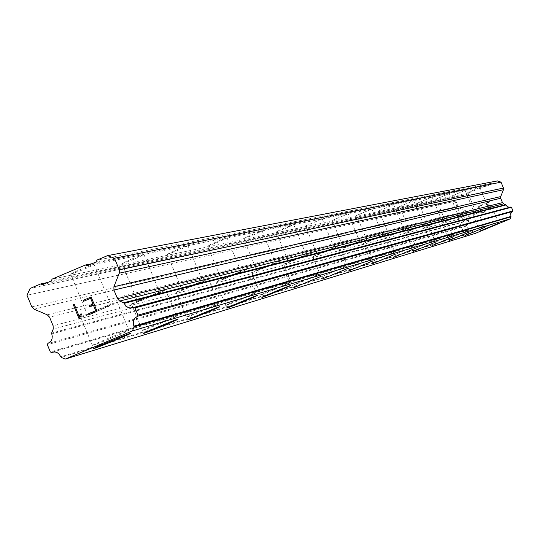 <?xml version="1.0" encoding="UTF-8"?>
<svg xmlns="http://www.w3.org/2000/svg" width="540" height="540" viewBox="0 0 540 540"><rect width="100%" height="100%" fill="white"/><g stroke="black" fill="none" stroke-linecap="round" stroke-linejoin="round"><path stroke-width="0.41" stroke-dasharray="2.7 2.03" d="M71.017 274.124C81.223 270.628 88.925 267.401 94.136 264.445L93.805 264.478C83.612 267.962 75.897 271.188 70.673 274.165L71.017 274.124M87.662 314.53C97.794 310.858 105.509 307.638 110.794 304.871L110.471 304.925C100.352 308.583 92.63 311.81 87.325 314.591L87.662 314.53M93.623 348.584C91.78 348.745 125.543 334.706 129.728 333.572L130.268 333.484M122.269 263.588C131.686 260.327 138.922 257.297 143.971 254.495L143.694 254.522C134.291 257.776 127.049 260.807 121.979 263.615L122.269 263.588M137.896 301.475C147.251 298.06 154.487 295.043 159.611 292.403L159.341 292.451C149.999 295.853 142.749 298.877 137.612 301.523L137.896 301.475M143.552 333.396C141.791 333.592 173.759 320.294 177.424 319.309L177.835 319.235M167.522 254.279C176.263 251.228 183.08 248.38 187.974 245.72L187.738 245.741C179.01 248.785 172.186 251.64 167.279 254.306L167.522 254.279M182.243 289.946C190.931 286.76 197.755 283.912 202.709 281.401L202.48 281.441C193.806 284.621 186.975 287.469 182.007 289.987L182.243 289.946M187.616 319.99C185.935 320.213 216.297 307.577 219.524 306.713L219.861 306.632M207.765 246.004C215.919 243.135 222.365 240.442 227.104 237.911L226.908 237.931C218.761 240.786 212.315 243.486 207.556 246.024L207.765 246.004M221.684 279.693C229.79 276.709 236.243 274.016 241.036 271.62L240.847 271.654C232.747 274.631 226.294 277.324 221.481 279.734L221.684 279.693M226.8 308.07C225.187 308.313 254.097 296.285 256.959 295.522L257.276 295.475M243.797 238.599C251.438 235.892 257.546 233.334 262.136 230.924L261.968 230.938C254.333 233.638 248.218 236.196 243.614 238.613L243.797 238.599M256.993 270.52L275.346 262.859L256.993 270.52M261.873 297.398C260.314 297.662 287.915 286.173 290.466 285.498L290.723 285.464M276.237 231.923C283.419 229.365 289.231 226.928 293.672 224.626L293.531 224.64C286.355 227.198 280.537 229.628 276.082 231.944L276.237 231.923M288.779 262.258L306.234 254.975L288.779 262.258M293.443 287.793L320.841 276.426M305.593 225.889L322.225 218.936L305.593 225.889M317.554 254.779L334.193 247.84L317.554 254.779M322.022 279.099L348.111 268.272M332.296 220.394L348.185 213.752L332.296 220.394M343.724 247.975L359.613 241.346L343.724 247.975M348.003 271.195L372.911 260.854M356.69 215.379L371.898 209.021L356.69 215.379M367.619 241.765L382.84 235.42L367.619 241.765M371.729 263.972L395.564 254.097M379.053 210.782L393.64 204.687L379.053 210.782M389.536 236.068L404.129 229.986L389.536 236.068M393.478 257.351L416.327 247.867M399.634 206.55L413.647 200.698L399.634 206.55M409.698 230.83L423.718 224.984L409.698 230.83M413.498 251.262L435.443 242.17M418.635 202.642L432.115 197.012L418.635 202.642M428.321 225.99L441.808 220.367L428.321 225.99M431.987 245.632L453.074 236.891M436.232 199.024L449.226 193.597L436.232 199.024M445.561 221.508L458.561 216.088L445.561 221.508M449.091 240.428L469.422 232.004M452.574 195.662L465.115 190.424L452.574 195.662M461.579 217.343L474.12 212.119L461.579 217.343M465.001 235.589L484.596 227.448M467.795 192.53L479.912 187.475L467.795 192.53M476.489 213.469L488.612 208.42L476.489 213.469M479.79 231.086L498.731 223.236M473.141 214.866L491.994 207.016L473.141 214.866M479.196 229.446L498.049 221.603L479.196 229.446M458.109 218.794L477.623 210.661L458.109 218.794M464.38 233.888L483.894 225.767L464.38 233.888M441.97 223.007L462.193 214.583L441.97 223.007M448.47 238.66L468.693 230.249L448.47 238.66M424.595 227.549L445.574 218.801L424.595 227.549M431.339 243.803L452.331 235.069L431.339 243.803M405.83 232.45L427.639 223.357L405.83 232.45M412.837 249.352L434.653 240.273L412.837 249.352M385.506 237.755L408.206 228.292L385.506 237.755M392.803 255.359L415.517 245.909L392.803 255.359M363.42 243.52C372.863 239.969 380.754 236.675 387.092 233.651L386.951 233.678C377.527 237.222 369.637 240.509 363.265 243.547L363.42 243.52M371.034 261.893L394.713 252.038L371.034 261.893M339.343 249.811C349.279 246.078 357.521 242.642 364.061 239.497L363.899 239.524C353.977 243.25 345.735 246.685 339.161 249.845L339.343 249.811M347.294 269.015L372.026 258.714L347.294 269.015M312.971 256.696C323.474 252.774 332.1 249.176 338.85 245.903L338.661 245.936C336.548 246.362 311.189 256.932 312.768 256.736L312.971 256.696M321.3 276.811L347.186 266.031L321.3 276.811M283.979 264.269C286.497 263.716 312.755 252.767 311.121 252.943L310.905 252.983C308.549 253.463 282.015 264.533 283.743 264.31L283.979 264.269M292.714 285.39C295.184 284.728 321.455 273.787 319.869 274.077L319.66 274.124C317.345 274.718 290.797 285.775 292.484 285.444L292.714 285.39M251.944 272.632C254.765 272.012 282.285 260.53 280.49 260.726L280.24 260.766C277.594 261.313 249.763 272.923 251.674 272.687L251.944 272.632M261.131 294.86C263.898 294.118 291.431 282.65 289.69 282.967L289.447 283.021C286.855 283.696 259.004 295.292 260.861 294.928L261.131 294.86M216.371 281.927C219.544 281.219 248.461 269.15 246.463 269.365L246.173 269.413C243.196 270.041 213.928 282.251 216.047 281.981L216.371 281.927M226.058 305.384C229.176 304.54 258.107 292.484 256.169 292.842L255.879 292.91C252.963 293.666 223.681 305.863 225.747 305.458L226.058 305.384M176.627 292.302C180.218 291.492 210.688 278.775 208.454 279.018L208.109 279.079C204.741 279.794 173.873 292.673 176.249 292.376L176.627 292.302M186.874 317.135C190.404 316.17 220.887 303.473 218.72 303.872L218.383 303.946C215.075 304.817 184.194 317.682 186.509 317.223L186.874 317.135M131.942 303.973C136.033 303.041 168.23 289.595 165.719 289.872L165.308 289.946C161.467 290.77 128.817 304.398 131.497 304.06L131.942 303.973M142.823 330.352C146.84 329.245 179.057 315.826 176.614 316.271L176.209 316.366C172.436 317.365 139.772 330.973 142.385 330.46L142.823 330.352M81.338 317.189C86.022 316.109 120.177 301.847 117.308 302.164L116.822 302.252C112.401 303.217 77.74 317.689 80.798 317.291L81.338 317.189M92.921 345.323C97.531 344.048 131.699 329.805 128.918 330.325L128.432 330.433C124.099 331.594 89.417 346.046 92.394 345.452L92.921 345.323M481.478 212.855L480.276 209.972L481.478 212.861L485.156 211.322L481.478 212.855M480.276 209.972L482.281 209.135L480.276 209.972M482.281 209.135L482.085 208.649L482.281 209.135M482.085 208.649L480.074 209.486L482.085 208.649M480.08 209.486L478.879 206.604L480.074 209.486M478.879 206.604L482.558 205.065L478.879 206.604M482.558 205.065L482.362 204.579L482.558 205.065M482.362 204.579L478.204 206.321L481.201 213.536L485.359 211.802L485.156 211.322L485.359 211.802L481.201 213.536L478.197 206.321L482.355 204.579M487.465 208.771L487.647 209.21L487.465 208.771L487.951 208.568L487.465 208.771M487.647 209.21L488.282 209.77L487.647 209.21M489.625 210.019L491.002 209.446L489.618 210.019M491.002 209.446L491.549 208.811L490.995 209.446M491.549 208.811L491.758 208.305L491.549 208.811M491.758 208.305L491.812 207.454L491.758 208.305M491.515 206.746L490.88 206.199L491.515 206.746M490.88 206.199L489.301 205.261L490.88 206.199M489.301 205.261L486.007 203.621L489.301 205.261M486.007 203.621L489.929 201.98L486.007 203.621M489.929 201.98L489.726 201.501L489.922 201.987M489.726 201.501L484.799 203.56L491.042 206.996L491.258 208.4L490.759 208.98L488.693 209.466L487.951 208.568L488.693 209.466L490.759 208.98L491.258 208.4L491.042 206.996L484.792 203.56L489.726 201.501M497.414 180.9L491.906 183.209L491.528 184.12L486.905 186.057L486.034 185.672L468.808 192.888L468.477 193.779L463.86 195.71L462.956 195.338L457.468 197.64L455.834 201.103L458.271 206.962L459.439 208.136L466.256 210.978L47.277 314.834M509.612 207.326L510.854 207.002M466.256 210.978L467.431 212.153L469.24 216.513L469.3 218.153L468.457 220.212L468.518 223.519L466.223 226.118L467.735 229.763L471.278 230.107L473.324 232.484L475.389 233.347M88.992 314.692L97.058 311.297L91.166 296.987M81.088 313.619L81.506 314.624L80.44 315.9M79.103 318.829L80.447 315.9M486.905 186.057L87.068 265.788M486.034 185.672L92.009 263.696M491.528 184.12L96.032 261.995M491.906 183.209L96.748 260.192M466.223 226.118L47.358 344.736M468.457 220.212L51.631 333.092M469.3 218.153L53.237 329.036M469.24 216.513L53.109 325.796M455.834 201.103L27 295.252M457.468 197.64L30.119 288.428M462.956 195.338L47.702 282.467M463.86 195.71L42.485 284.681M468.477 193.779L51.401 280.901M468.808 192.888L52.042 279.14M473.324 232.484L61.175 357.372M473.074 232.214L60.689 356.839M468.302 230L52.913 351.972M467.735 229.763L50.328 351.938M466.459 225.524L47.817 343.555M468.437 220.637L51.59 333.929M467.431 212.153L49.559 317.169M459.439 208.136L34.047 309.17M458.271 206.962L31.766 306.835M94.136 264.445L110.794 304.871M143.971 254.495L159.611 292.403M187.974 245.72L202.709 281.401M227.104 237.911L241.036 271.62M262.136 230.924L275.346 262.859M293.672 224.626L306.234 254.975M322.225 218.936L334.193 247.84M348.185 213.752L359.613 241.346M371.898 209.021L382.84 235.42M393.64 204.687L404.129 229.986M413.647 200.698L423.718 224.984M432.115 197.012L441.808 220.367M449.226 193.597L458.561 216.088M465.115 190.424L474.12 212.119M479.912 187.475L488.612 208.42M491.994 207.016L498.049 221.603M477.623 210.661L483.894 225.767M462.193 214.583L468.693 230.249M445.574 218.801L452.331 235.069M427.639 223.357L434.653 240.273M408.206 228.292L415.517 245.909M387.092 233.651L394.713 252.038M364.061 239.497L372.026 258.714M338.85 245.903L347.186 266.031M311.121 252.943L319.869 274.077M280.49 260.726L289.69 282.967M246.463 269.365L256.169 292.842M208.454 279.018L218.72 303.872M165.719 289.872L176.614 316.271M117.308 302.164L128.918 330.325M80.798 317.291L92.394 345.452M131.497 304.06L142.385 330.46M176.249 292.376L186.509 317.223M216.047 281.981L225.747 305.458M251.674 272.687L260.861 294.928M283.743 264.31L292.484 285.444M312.768 256.736L321.098 276.858M339.161 249.845L347.119 269.055M363.265 243.547L370.879 261.927M385.364 237.782L392.668 255.393M405.702 232.47L412.715 249.379M424.481 227.563L431.231 243.824M441.869 223.027L448.369 238.687M458.021 218.808L464.292 233.908M473.06 214.88L479.115 229.46M467.748 192.537L476.442 213.476M452.52 195.669L461.525 217.357M436.165 199.031L445.5 221.522M418.561 202.649L428.247 226.004M399.553 206.557L409.624 230.843M378.959 210.789L389.448 236.088M356.582 215.393L367.517 241.785M332.181 220.408L343.609 247.995M305.465 225.902L317.425 254.799M276.082 231.944L288.63 262.285M243.614 238.613L256.817 270.547M207.556 246.024L221.481 279.734M167.279 254.306L182.007 289.987M121.979 263.615L137.612 301.523M70.673 274.165L87.325 314.591M510.442 207.164L132.995 307.733M468.524 229.912L52.461 352.067M468.275 230.013L52.954 351.965"/><path stroke-width="0.81" d="M130.268 333.484C130.781 333.848 98.523 347.24 94.21 348.455L93.623 348.584M129.735 333.599L130.214 333.484C132.995 332.944 98.82 347.18 94.223 348.476L93.697 348.611C90.727 349.225 125.408 334.78 129.735 333.599M177.822 319.207C180.259 318.742 148.041 332.161 144.031 333.288L143.552 333.396M177.437 319.329L177.835 319.235C180.272 318.769 148.048 332.188 144.038 333.315L143.606 333.423C141.001 333.956 173.671 320.348 177.437 319.329M219.868 306.659C222.035 306.241 191.545 318.944 188.028 319.923L187.657 320.011C185.355 320.483 216.236 307.625 219.537 306.74L219.868 306.659C220.259 306.97 191.329 318.985 188.015 319.903L187.616 319.99M257.276 295.475C257.573 295.765 230.067 307.186 227.138 307.989L226.8 308.07M256.973 295.542L257.256 295.475C259.187 295.103 230.256 307.152 227.144 308.016L226.834 308.09C224.775 308.516 254.056 296.318 256.973 295.542M290.723 285.464C292.457 285.127 264.924 296.595 262.163 297.351L261.893 297.418C260.044 297.797 287.888 286.207 290.48 285.518L290.723 285.464C292.451 285.107 264.917 296.575 262.156 297.331L261.873 297.398M320.855 276.446L293.463 287.813M348.125 268.292L322.029 279.119M372.917 260.874L348.01 271.208M395.557 254.077L371.736 263.986M416.327 247.887L393.485 257.371M435.436 242.17L413.505 251.276M453.074 236.891L431.987 245.632M452.986 236.912L431.987 245.653L452.986 236.912M469.415 232.004L449.098 240.442M484.596 227.462L465.001 235.589M498.717 223.236L479.797 231.1M509.612 207.326L507.404 206.753L505.67 204.68L503.611 203.823L502.49 202.628L500.675 198.261L500.668 196.594L503.476 189.716L503.469 188.048L501.026 182.176L497.414 180.9L107.433 255.663L114.467 258.215L119.266 269.851L119.293 273.152L113.9 286.726L113.927 290.027L117.491 298.681L119.691 301.064L123.694 302.771L125.948 305.944L127.805 307.307L129.985 307.996L133.9 307.375L134.96 307.922L137.943 315.158L137.491 316.285L134.865 318.222L133.637 320.382L133.286 323.69L134.062 326.815L132.428 330.919L65.185 359.1L61.175 357.372L59.083 354.092L57.186 352.654L54.945 351.938L51.374 352.431L50.328 351.938L47.358 344.736L47.817 343.555L51.003 341.084L52.042 338.837L52.245 336.346L51.631 333.092L53.237 329.036L53.109 325.796L49.559 317.169L47.277 314.834L34.047 309.17L31.766 306.835L27 295.252L30.119 288.428L40.73 283.932L42.485 284.681L51.401 280.901L52.042 279.14L85.381 265.012L87.068 265.788L96.032 261.995L96.748 260.192L107.433 255.663M65.185 359.1L475.389 233.347L510.091 218.889L510.948 216.81L510.739 213.556L512.966 210.904L511.448 207.252L510.908 206.982L134.089 307.334M95.735 310.73L93.373 305.012L95.742 310.73L88.607 313.733L95.735 310.73M93.373 305.012L89.485 306.646L89.093 305.694L89.492 306.646L93.38 305.006M89.093 305.694L92.981 304.054L89.1 305.694M92.981 304.054L90.632 298.33L92.988 304.054M90.626 298.337L83.491 301.34L90.632 298.33M83.491 301.34L83.099 300.389L83.498 301.34M91.166 296.987L83.106 300.389L91.159 296.993L97.052 311.297L88.992 314.692L88.607 313.733L88.999 314.692M81.095 313.619L79.88 315.05L81.088 313.619L81.499 314.624L79.103 318.829L73.217 304.533L79.11 318.829M79.272 316.589L79.873 315.05L79.279 316.589L74.149 304.142L79.272 316.589M73.217 304.533L74.142 304.148L73.224 304.533M92.009 263.696L85.381 265.012M501.026 182.176L114.467 258.215M502.49 202.628L117.491 298.681M503.611 203.823L119.691 301.064M505.67 204.68L123.694 302.771M511.448 207.252L134.96 307.922M510.091 218.889L132.428 330.919M47.702 282.467L40.73 283.932M503.469 188.048L119.266 269.851M503.476 189.716L119.293 273.152M500.668 196.594L113.9 286.726M500.675 198.261L113.927 290.027M505.987 204.957L124.315 303.325M512.966 210.904L137.943 315.158M512.73 211.478L137.491 316.285M510.928 216.439L134.028 326.093M510.948 216.81L134.062 326.815M52.913 351.972L51.428 352.411M510.908 206.982L133.981 307.348M52.461 352.067L51.86 352.242M52.954 351.965L51.374 352.431"/></g></svg>
